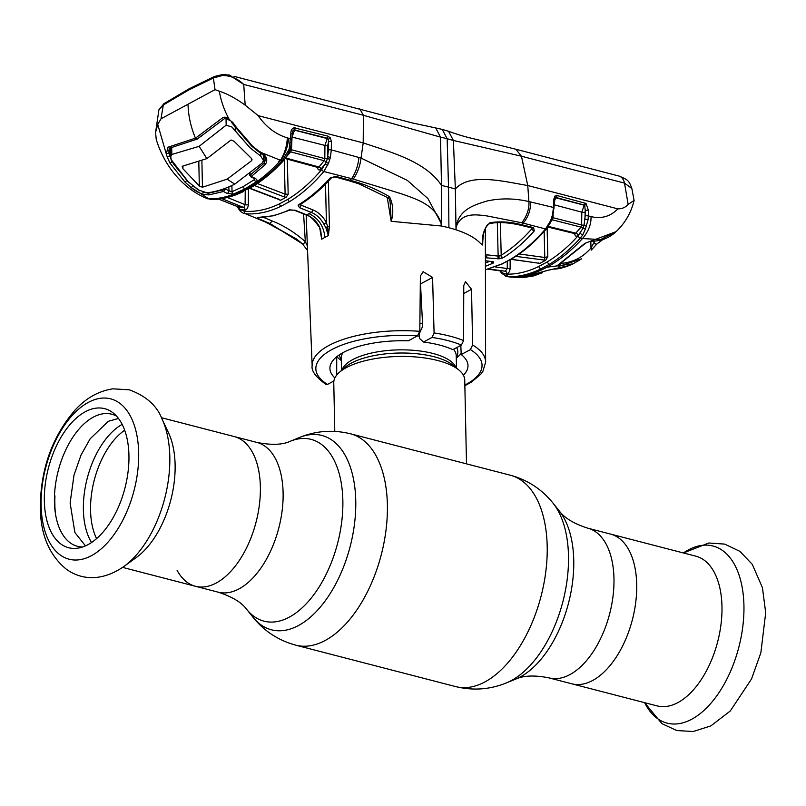 <?xml version="1.0" encoding="UTF-8"?>
<svg xmlns="http://www.w3.org/2000/svg" width="806" height="806" viewBox="0 0 806 806"><rect width="100%" height="100%" fill="white"/><g stroke="black" fill="none" stroke-linecap="round" stroke-linejoin="round"><path stroke-width="1.21" d="M260.368 486.854A77.326 42.587 -75.5 0 0 234.234 436.56A77.326 42.587 104.5 0 1 260.368 486.854A77.326 42.587 104.5 0 1 195.435 586.274A77.326 42.587 -75.5 0 0 260.368 486.854M587.826 528.192A77.326 42.587 -75.5 0 1 613.971 578.476A77.326 42.587 -75.5 0 1 549.027 677.896L657.031 705.885A77.326 42.587 -75.5 0 0 721.975 606.465A77.326 42.587 -75.5 0 0 695.83 556.18L610.565 534.086A77.326 42.587 104.5 0 1 636.71 584.37A77.326 42.587 104.5 0 1 571.766 683.79A77.326 42.587 -75.5 0 0 636.71 584.37A77.326 42.587 -75.5 0 0 610.565 534.086L587.826 528.192C574.104 523.809 564.603 518.077 559.304 510.994L553.047 503.166C541.874 489.262 527.618 479.933 510.289 475.208L464.81 463.42M177.048 570.225A77.326 42.587 -75.5 0 0 195.435 586.274L218.174 592.168A77.326 42.587 -75.5 0 0 283.108 492.748A77.326 42.587 -75.5 0 0 256.973 442.454L161.401 417.689M466.503 463.853L464.74 379.979A65.498 24.885 178.8 0 0 458.745 369.883A65.498 24.885 178.8 0 0 346.328 367.637A65.498 24.885 178.8 0 0 339.336 372.382A65.498 24.885 178.8 0 0 333.765 382.729L334.782 431.381M336.807 356.695A65.498 24.885 178.8 0 0 339.044 358.751L341.311 360.584M456.277 358.166L458.463 356.252A65.498 24.885 178.8 0 0 461.173 353.431M422.546 323.69A65.498 24.885 178.8 0 0 419.886 323.367M395.887 445.557L464.911 463.44M162.056 419.049L168.555 432.903A77.326 42.587 104.5 0 1 175.114 464.76A77.326 42.587 104.5 0 1 136.244 557.571L123.842 566.527A91.481 50.385 104.5 0 0 169.814 456.73A91.481 50.385 104.5 0 0 162.056 419.049C156.898 405.609 145.977 395.867 129.282 389.822L112.88 388.824C98.654 391.011 86.101 398.033 75.22 409.901C52.188 436.57 40.552 469.132 40.3 507.579C40.572 534.469 49.146 554.921 66.021 568.955C80.338 579.615 101.032 582.275 123.842 566.527M44.35 501.01A71.825 39.554 104.5 0 1 67.825 427.23A71.825 39.554 104.5 0 1 113.334 413.095A71.825 39.554 104.5 0 1 128.94 455.38A71.825 39.554 104.5 0 1 78.353 548.07A71.825 39.554 104.5 0 1 44.35 501.01M82.645 546.982A68.228 37.58 104.5 0 1 54.435 501.937A68.228 37.58 104.5 0 1 74.867 434.323A68.228 37.58 104.5 0 1 116.548 416.128M54.506 495.499L54.969 495.902A72.903 40.149 104.5 0 0 54.798 501.342L54.929 507.216A72.903 40.149 104.5 0 0 55.322 512.354L55.271 512.586M482.865 238.576L482.643 245.014L480.346 243.231C475.278 237.931 467.168 233.458 456.015 229.811L456.186 226.899C461.596 211.676 477.223 214.829 486.935 215.927L521.875 222.778L545.551 228.964L550.599 220.743L552.463 214.91L553.51 207.464L528.887 201.56C529.461 208.411 527.124 215.484 521.875 222.778M448.922 227.745A88.791 33.741 178.8 0 0 441.275 225.992L441.487 185.37L448.519 187.123L447.149 138.703L453.385 140.456L455.35 188.967L448.519 187.123L448.922 227.745A88.791 33.741 -1.2 0 1 456.015 229.811L455.35 188.967C470.13 172.595 503.679 181.501 527.759 185.531L521.442 156.223L624.519 183.113L631.854 188.513L634.09 200.452L628.146 204.392C625.516 207.404 622.091 208.895 617.87 208.865C610.424 216.502 601.467 219.081 591.01 216.602C591.332 224.219 588.481 231.544 582.476 238.556L600.621 239.563L616.066 231.665C627.733 220.663 632.146 208.472 634.09 200.533M463.581 340.585L461.415 345.059A83.119 31.585 178.8 0 0 432.016 337.432L434.081 332.938A86.756 32.965 -1.2 0 1 449.98 336.142A86.756 32.965 -1.2 0 1 463.581 340.585L463.762 285.515L465.495 281.647L471.53 289.294L472.618 345.018A86.756 32.965 -1.2 0 1 485.625 362.126L485.343 228.279M464.85 385.077A83.119 31.585 178.8 0 0 470.402 349.603L461.213 354.549L460.82 345.371M470.402 349.603L472.618 345.018M420.208 292.951A67.21 25.54 178.8 0 0 420.964 292.83M463.43 375.243A69.054 26.235 178.8 0 0 467.984 365.37A69.054 26.235 178.8 0 0 461.213 354.549M461.415 345.059L452.881 349.653A69.054 26.235 178.8 0 0 423.482 342.036L432.016 337.432M333.896 380.976L327.498 384.422L326.047 384.472C315.801 377.057 311.176 370.82 312.154 365.753A86.756 32.965 -1.2 0 1 419.805 331.326L420.389 276.045L423.079 271.662L432.58 277.435L420.51 283.944L422.676 326.289L419.322 333.613L419.503 338.389L423.482 342.036M432.58 277.435L434.081 332.938M336.696 375.112L336.717 356.766M419.805 331.326L417.478 335.88L408.289 340.837A69.054 26.235 178.8 0 0 329.916 368.271A69.054 26.235 178.8 0 0 334.883 377.933M485.403 254.656L498.158 256.096L501.191 255.23C511.81 248.691 522.026 239.876 531.849 228.783L531.779 227.917M483.026 236.077L482.643 245.014C481.645 235.443 484.094 228.027 489.957 222.758C499.891 221.136 510.541 221.811 521.905 224.783L533.612 227.614L534.267 230.909C524.323 242.143 513.986 251.069 503.266 257.668L499.005 258.827L485.403 257.749M482.693 241.397L483.62 233.478C486.995 222.416 488.799 224.673 488.96 223.846A2.186 1.632 -105.7 0 0 488.97 223.846A2.186 1.632 -105.7 0 0 489.957 222.758M617.87 208.865L527.759 185.531L528.887 201.56C514.409 198.226 500.425 198.054 486.905 201.047C474.502 204.845 458.846 209.429 456.146 226.859L456.186 226.899M488.97 223.846C499.317 220.995 513.885 223.605 520.686 225.257L532.413 228.068A2.186 1.421 -76.5 0 0 533.612 227.614M531.849 228.783A2.186 1.249 41.5 0 0 534.267 230.909M500.385 222.577L501.191 255.23A2.186 1.582 58.4 0 0 503.266 257.668M500.687 255.522L502.239 258.162M497.151 258.797A2.186 1.29 96.9 0 0 498.158 256.096L497.322 222.627M499.085 256.006L499.005 258.827M485.434 269.778L502.118 263.844L510.692 259.22C522.772 251.946 534.388 241.86 545.551 228.964A2.186 1.199 40.8 0 0 546.518 228.733L550.458 222.678L552.745 216.995L555.042 198.014A2.186 1.441 42.3 0 0 554.83 196.14L556.936 195.495L586.043 203.465L588.451 210.406L588.158 219.474L585.468 228.803L582.839 234.838L580.411 238.012L582.476 238.556C572.401 249.558 561.983 258.293 551.223 264.751L546.942 267.199L573.056 263.844L581.589 258.837L559.505 266.161C557.46 266.182 557.117 265.688 558.467 264.66L584.874 243.352L616.066 231.665M485.414 260.711L493.403 261.849L493.665 262.786L493.01 263.209A2.186 1.662 -114.9 0 1 491.207 261.557M485.424 263.068L489.585 261.356M493.01 263.209L485.424 266.292M493.665 262.786L491.69 261.618M208.109 198.961L206.558 198.336L211.897 198.86L209.217 198.911L210.537 199.445A2.186 1.814 90.3 0 0 211.071 199.545L210.537 199.445C220.773 199.465 231.312 196.866 242.153 191.657L250.726 187.032C261.547 180.564 272.055 171.809 282.261 160.757L289.142 149.251L290.916 133.312C290.785 130.411 291.853 128.577 294.119 127.811L328.022 136.174L330.41 137.977L331.387 141.665L331.306 149.866L361.028 158.067L363.214 142.894C390.054 152.062 425.306 160.978 441.487 185.37L440.519 137.121L447.149 138.703L442.202 129.383L448.539 131.277L453.385 140.456L521.442 156.223L515.88 149.251L618.877 176.02A14.558 9.269 -75.6 0 1 624.519 183.113L628.146 204.392M593.881 241.135L593.891 241.75A2.186 1.521 54 0 0 595.09 243.734A2.186 1.521 54 0 0 596.934 243.936L591.382 250.011A2.186 1.38 -140.1 0 1 591.181 250.182L591.382 250.011A2.186 1.38 -140.1 0 0 590.989 247.956L594.818 241.075M584.874 243.352A2.186 1.32 45.1 0 0 585.67 243.1L590.385 241.175A2.186 1.531 -88.2 0 0 591.312 240.782M560.23 263.461C572.673 262.605 582.929 257.436 590.989 247.956L590.818 241.185M596.934 243.936L602.989 239.473M559.505 266.161A2.186 1.37 -93.4 0 0 560.281 263.764M558.467 264.66A2.186 1.572 57.9 0 0 559.142 264.489L585.67 243.1M448.539 131.277L448.509 131.267C457.425 134.511 465.546 136.949 472.87 138.572L515.88 149.251M542.075 272.831L521.573 277.496L548.1 270.252L569.358 265.476L573.056 263.844M542.418 272.71L533.854 275.874L523.366 277.576L510.178 277.052L522.359 277.637M510.158 259.875L510.127 268.338C509.825 271.541 508.717 273.355 506.803 273.798L504.717 273.728L506.994 274.181C517.331 274.262 527.859 271.723 538.599 266.574L547.083 262C557.772 255.593 568.089 246.888 578.013 235.876A2.186 1.269 42 0 0 580.411 238.012C570.346 249.165 559.908 257.97 549.108 264.449L540.534 269.073C529.643 274.292 518.983 276.861 508.546 276.78L511.014 277.103C521.401 277.103 531.95 274.534 542.65 269.375L546.942 267.199M523.044 277.596A2.186 1.179 -93.2 0 0 523.588 277.304M553.651 269.013A2.186 1.39 -93.2 0 0 553.964 269.053L548.654 270.141A2.186 1.662 -114.3 0 1 548.1 270.252M569.358 265.476C562.699 267.995 557.571 269.194 553.964 269.053L553.964 269.053A2.186 1.39 -93.2 0 0 554.306 268.972M506.994 274.181A2.186 1.803 90.6 0 0 508.546 276.78L510.228 277.062M591.01 216.602L588.38 215.948A2.186 0.675 0.8 0 0 585.146 216.008L585.227 210.477L584.944 219.182L588.158 219.474M554.226 208.039A2.186 0.725 2.3 0 0 553.51 207.464L553.833 199.304L554.83 196.14M556.936 195.495A2.186 1.4 104.9 0 1 556.221 197.541L584.31 205.067A2.186 1.4 104.9 0 0 585.065 202.981M353.219 179.073C357.441 173.129 360.04 166.127 361.028 158.067L407.393 180.443L427.885 198.518L441.013 222.97C435.109 204.805 416.319 199.042 400.985 193.662L353.219 179.073L323.831 171.517C312.839 184.443 301.343 194.518 289.344 201.752L280.77 206.376C268.751 212.109 256.993 214.577 245.508 213.761L268.73 223.403L245.508 213.761A2.186 1.803 94.3 0 1 244.349 211.263C255.704 212.069 267.33 209.641 279.219 203.978L280.77 206.376M358.932 157.462C358.106 165.603 355.668 172.675 351.618 178.69L349.27 180.836L334.943 176.887A2.186 0.957 -74.6 0 0 335.84 176.353L350.177 180.282C363.566 183.728 376.694 189.209 389.54 196.735C393.197 204.472 393.761 212.663 391.222 221.328L441.275 225.992L441.013 222.97M391.222 221.328L390.154 202.235C389.51 199.485 388.845 198.034 388.139 197.883L388.139 197.883A2.186 0.514 -55.4 0 0 389.54 196.735M391.182 221.318L387.192 197.238M334.943 176.887L331.468 177.854A2.186 1.239 -137.9 0 1 330.138 177.995L335.84 176.353M331.468 177.854C321.292 189.098 310.753 198.054 299.852 204.714A2.186 1.582 -121.4 0 1 298.603 204.764C309.433 198.155 319.952 189.229 330.138 177.995M300.96 204.029L300.95 205.107A2.186 1.098 111.6 0 1 299.53 207.706L298.089 205.177L298.603 204.764M300.225 203.575L300.95 205.107L312.748 209.822C318.451 212.18 323.005 216.451 326.42 222.647L323.78 224.048C320.667 218.426 316.516 214.547 311.317 212.411L299.53 207.706M229.952 120.104A1.451 0.524 -49.9 0 1 229.257 120.275A1.451 0.524 -49.9 0 1 229.307 119.57C224.3 110.472 220.975 101.022 219.323 91.209C227.161 93.708 235.775 98.352 245.175 105.143L258.202 115.661L363.214 142.894L363.395 115.278L440.519 137.121L435.703 127.942L412.219 122.915L234.012 76.338M159.064 109.394A2.186 1.904 17.2 0 0 159.004 109.636L163.9 103.702L189.098 88.821L214.255 76.54L222.829 74.474A2.186 0.947 83.9 0 1 223.202 74.595L229.267 75.039L243.724 84.428L363.375 115.258L359.728 108.78M250.162 173.633L250.283 175.013L264.156 163.175L265.698 159.195M263.884 155.558L264.156 163.175L265.295 164.545L251.301 176.454L250.233 175.043L251.16 176.544M208.361 192.644L208.381 193.269L222.617 189.934L222.647 189.259M171.92 161.271L186.7 180.191M202.205 191.959L208.381 193.269L209.107 194.861C202.82 194.851 196.805 192.402 191.062 187.496L185.027 182.136L186.7 180.625L199.707 190.831M169.2 148.244L168.917 152.898L171.93 161.946L169.975 163.094L167.114 156.757L157.734 124.436L155.578 132.446L156.213 139.357C164.333 166.117 182.891 188.342 206.155 198.185L209.016 198.82M185.027 182.136L169.975 163.094M222.658 189.914L225.7 189.158L228.964 190.8A2.186 1.038 115.3 0 1 227.232 193.44L223.423 191.496L209.107 194.861M208.321 198.538L191.062 187.496A1.451 0.534 128.8 0 0 192.624 185.894M211.897 198.86C221.388 198.457 231.04 195.888 240.863 191.173L244.923 188.906L233.498 194.105L227.232 193.44M222.617 189.934A1.451 1.138 71.7 0 0 223.423 191.496L225.7 189.158L225.67 188.181M231.886 185.541L232.037 191.677L228.964 190.8L228.864 186.891M243.301 186.529A2.186 1.622 61.6 0 0 244.923 188.906L256.217 181.844A2.186 1.531 54.8 0 1 254.505 179.557L243.301 186.529L232.037 191.677A2.186 1.693 69.4 0 0 233.498 194.105M256.217 181.844C257.557 180.645 257.195 179.486 255.139 178.388A2.186 1.028 -64.9 0 1 254.333 178.569L254.898 178.68M250.283 175.013A1.451 1.008 53.1 0 0 251.301 176.454L255.139 178.388M158.842 110.321L155.578 132.446M163.9 103.702A2.186 1.562 57.3 0 0 163.316 104.971L159.004 109.636M214.255 76.54A2.186 1.683 66.4 0 0 213.368 77.981L188.372 90.181L163.316 104.971L161.019 118.784L215.021 89.657L219.323 91.209M230.798 75.442L222.829 74.474A2.186 0.947 83.9 0 0 222.134 75.583L213.368 77.981L215.021 89.657M245.175 105.143L243.724 84.428C237.266 78.313 230.073 75.361 222.134 75.583M233.962 76.308L246.021 79.502M279.591 160.092L278.07 163.165L280.69 160.354L258.021 151.266L251.663 146.098L235.775 127.61L236.329 127.298L252.278 145.856L258.645 151.034C266.312 154.933 268.529 159.437 265.295 164.545M232.45 122.008L236.329 127.298M278.07 163.165C268.771 172.897 259.23 180.685 249.437 186.549L245.145 188.997M280.448 160.293C284.639 153.573 286.936 146.108 287.309 137.876L290.674 138.793A2.186 0.715 2.5 0 1 291.762 139.468L292.598 131.076L293.948 130.018A2.186 1.179 83.3 0 0 294.119 127.811M250.726 187.032L251.935 186.972C262.827 180.453 273.365 171.668 283.571 160.606A2.186 1.249 42.6 0 1 282.261 160.757L280.69 160.354C285.123 154.329 287.772 146.964 288.659 138.249M169.532 155.951L167.114 156.757M168.786 150.954L169.502 148.203L169.532 155.931M229.257 120.275C226.174 118.17 224.683 117.535 224.803 118.391L197.269 139.055L169.512 148.203L168.011 147.196L195.465 138.169L222.909 117.585C224.965 116.709 227.101 117.374 229.307 119.57L231.836 121.847M168.917 152.898A1.451 0.554 172.2 0 1 167.92 153.472A1.451 0.554 172.2 0 1 166.419 153.493L168.011 147.196M225.045 117.595L222.909 117.585M197.077 139.156L195.465 138.169C190.77 126.885 188.292 115.57 188.02 104.216M157.734 124.436L161.019 118.784M258.202 115.661C265.909 126.885 275.612 134.29 287.309 137.876M307.56 250.434L302.341 243.775L296.709 239.13L268.73 223.403L270.02 223.524L257.809 218.446L257.195 217.338C267.411 217.56 277.949 215.131 288.8 210.054L294.936 210.175L306.743 214.87C311.922 217.026 316.113 220.884 319.317 226.456L320.758 230.536L321.705 239.201L320.758 230.536M266.846 222.889L270.01 223.957M303.58 213.912L305.333 241.699A2.186 0.907 133.8 0 1 303.812 243.452A2.186 0.907 133.8 0 1 302.361 243.785L270.02 223.524L272.116 220.945C283.732 225.509 294.805 232.43 305.333 241.699L307.388 245.991M302.361 243.785L302.361 243.785A2.186 0.907 133.8 0 1 302.341 243.775L307.56 250.475M263.391 217.318L272.116 220.945M259.31 217.469A2.186 1.31 112.5 0 1 257.809 218.446M290.11 209.963A2.186 1.662 -115.1 0 1 289.948 210.054L273.677 215.756L257.729 217.449A2.186 1.814 -88.6 0 1 257.195 217.338M289.948 210.054A2.186 1.662 -115.1 0 1 288.8 210.054M320.224 230.244L320.274 231.272A2.186 0.836 177.4 0 0 320.425 231.151M320.274 231.272L321.705 239.201M321.735 239.181L324.889 237.367C323.79 226.184 318.501 218.285 309.03 213.681L306.743 214.87A2.186 1.088 -68.2 0 1 306.139 214.94L294.331 210.245A2.186 1.098 -68.4 0 0 294.936 210.175M325.513 184.141L326.42 222.647L327.609 226.627L328.364 235.604L325.906 227.766L323.78 224.048M328.364 181.209L329.432 226.325A2.186 0.786 -1.4 0 1 327.609 226.627A2.186 0.615 150.7 0 0 325.906 227.766M320.889 233.539L319.317 226.456M294.331 210.245L289.515 209.802M218.628 199.112L238.264 206.91L243.785 207.565L221.852 198.649M218.668 199.102L238.395 206.941A2.186 1.814 -80.5 0 1 239.553 209.036L240.561 209.6A2.186 1.733 131.6 0 0 240.873 211.656L243.432 213.268M248.45 188.977L248.349 204.603C248.026 207.867 246.898 209.691 244.943 210.064A2.186 1.803 -86.2 0 0 243.785 207.565L245.125 204.694L245.226 190.679M227.393 197.48L245.125 204.694A2.186 0.695 -179.6 0 0 248.349 204.603M244.943 210.064L240.561 209.6L244.349 211.263M238.072 206.709L239.553 209.036A2.186 1.562 137.9 0 0 239.755 210.537L240.873 211.656M238.032 206.81A2.186 1.612 156.8 0 0 238.022 207.837L239.755 210.537M279.219 203.978L287.692 199.404C299.55 192.261 310.904 182.297 321.745 169.522L326.148 162.328A2.186 1.149 37.9 0 0 324.123 160.696L324.808 158.601L324.939 145.423L327.367 138.239L294.563 129.988L292.024 137.08L291.48 149.765L324.808 158.601A2.186 0.685 0.6 0 0 327.407 158.52L328.455 150.027L328.445 139.287A2.186 1.118 37 0 0 327.145 138.541L294.452 130.129A2.186 1.138 38.9 0 0 293.948 130.018M328.455 150.027A2.186 0.685 -179.4 0 1 331.306 149.866L330.4 157.351L328.546 163.195L323.831 171.517A2.186 1.219 40.2 0 1 321.745 169.522M327.73 165.27A2.186 0.635 -154.8 0 1 325.271 163.91L321.08 168.998A2.186 1.219 40.5 0 0 318.995 166.993L324.123 160.696L290.644 151.871L286.614 156.525M328.546 163.195A2.186 0.524 -162.6 0 1 326.148 162.328L327.407 158.52L329.825 159.387M317.423 167.346A2.186 0.917 175.4 0 0 317.433 167.336C317.967 170.147 319.186 170.701 321.08 168.998M317.836 166.741L318.058 167.588L318.995 166.993L285.374 157.905M331.387 141.665A2.186 0.685 -179.4 0 0 328.536 141.836L327.79 145.251A2.186 0.685 0.6 0 1 324.939 145.423L292.024 137.08A2.186 0.715 2.5 0 1 291.873 137.05M327.79 145.251L327.679 156.777L330.4 157.351M257.356 183.516L285.123 194.135L288.175 194.226L286.16 197.248L280.538 200.281L278.382 199.515L279.037 199.697L278.795 199.011M249.86 188.181L278.987 199.284A2.186 1.098 111.2 0 1 278.382 199.344L249.548 188.362M278.987 199.284L280.538 200.281M284.266 159.81L285.123 194.135A2.186 1.098 111.3 0 1 283.712 196.735L254.323 185.501M286.16 197.248L283.712 196.735M290.412 149.211A2.186 0.715 2.5 0 0 291.48 149.765L290.644 151.871A2.186 1.169 39.9 0 0 289.485 151.891M290.412 148.999L289.233 152.284L290.412 148.999M284.699 157.573A2.186 0.937 33.6 0 0 285.999 157.482L290.422 149.05L291.762 139.468M288.216 151.77L289.233 152.284M289.142 149.251L290.422 149.05M290.331 142.289L291.45 142.833M290.916 133.312A2.186 0.715 2.5 0 1 292.004 133.987M295.248 127.892A2.186 0.997 104.2 0 1 294.563 129.988M328.022 136.174A2.186 0.987 104.2 0 1 327.367 138.239L328.445 139.287L330.41 137.977M299.812 204.734L298.089 205.177M329.432 226.325L328.405 235.584L324.889 237.367M492.113 261.517A2.186 1.3 97 0 1 491.62 261.607L493.403 261.849M549.621 222.768A2.186 0.605 26.3 0 0 550.458 222.678M550.599 220.743L551.354 220.864M551.959 216.955L552.745 216.995M552.463 214.91L553.198 215.172M553.833 199.304A2.186 0.725 2.3 0 1 554.548 199.878M555.042 198.014A2.186 1.098 37.7 0 1 555.979 197.843L554.528 200.341M555.979 197.843L584.189 205.208L581.811 212.169L553.591 204.664M553.168 215.273L553.067 217.751L581.64 224.965L581.811 212.169A2.186 0.675 0.8 0 0 585.045 212.109M578.013 235.876L582.96 228.36L584.078 225.096L585.146 216.008M586.355 226.274L584.078 225.096A2.186 0.675 0.8 0 1 581.64 224.965L580.965 227.101L552.322 219.837L551.143 221.297M552.604 217.539A2.186 0.725 2.3 0 0 553.067 217.751L552.322 219.837A2.186 1.128 38.6 0 0 551.838 219.816M548.292 226.405L575.786 233.166L580.965 227.101A2.186 1.189 39.2 0 1 582.96 228.36A2.186 0.725 10.6 0 0 585.468 228.803M582.839 234.838A2.186 0.957 32.7 0 1 580.179 233.015L578.184 235.292A2.186 1.259 41.8 0 0 575.786 233.166L575.222 233.821L575.01 232.974M578.184 235.292C576.3 236.904 575.111 236.329 574.597 233.569M519.255 253.981L544.785 257.487L547.828 256.691L545.652 260.247L515.79 256.368M511.226 259.24L539.849 263.371L545.652 260.247M539.849 263.371L538.307 263.078M543.748 260.177A2.186 1.28 98.1 0 0 544.785 257.487L544.141 231.433M538.529 262.998A2.186 1.28 98.2 0 1 538.025 263.088L511.014 259.361M500.022 270.433L501.322 272.398A2.186 1.814 -83.4 0 0 499.851 270.856L488.184 269.194L505.261 271.209L488.869 269.013M506.803 273.798A2.186 1.803 -89 0 0 505.261 271.209L507.256 268.529L507.276 261.487M495.347 266.917L507.256 268.529A2.186 0.705 0.2 0 0 510.127 268.338M500.052 270.947L500.042 270.897A2.186 1.773 165.9 0 0 500.052 270.947L501.634 273.415A2.186 1.36 131.5 0 1 501.322 272.398L504.717 273.728A2.186 1.803 112.3 0 0 506.027 276.267M500.365 271.551A2.186 1.773 165.9 0 0 501.241 272.106M588.451 210.406A2.186 0.675 -179.2 0 0 585.227 210.477L584.743 205.379A2.186 1.149 38.1 0 0 584.189 205.208M586.043 203.465A2.186 1.108 125.6 0 1 584.743 205.379M251.593 158.591L251.633 160.686L252.046 159.729L251.129 158.127L234.052 141.251L231.02 140.012L206.88 158.611L182.509 166.177L182.972 168.807L199.314 186.005L202.447 187.224L227.151 179.154L234.737 184.141L262.262 162.993L263.421 160.283L260.691 156.082L260.63 153.1M171.305 159.8L188.1 181.562L173.723 164.303L171.305 159.8L170.681 156.767L171.849 154.46L171.698 147.569M188.1 181.562L198.105 189.843L206.961 192.815C216.089 191.778 225.348 188.886 234.737 184.141M182.096 166.832L182.509 166.177M251.633 160.686L227.151 179.154M206.88 158.611L199.142 146.329L171.849 154.46M235.211 126.774L235.302 131.086L250.273 148.022L260.691 156.082M250.273 148.022L232.007 127.056L226.164 125.162L226.012 118.291M199.142 146.329L226.164 125.162M235.302 131.086L232.007 127.056M549.027 677.896C534.912 675.065 523.809 675.458 515.739 679.085A93.899 51.725 -75.5 0 0 573.751 560.261A93.899 51.725 -75.5 0 0 559.304 510.994M515.739 679.085L506.47 682.873A100.397 55.292 -75.5 0 0 568.492 555.848A100.397 55.292 -75.5 0 0 553.047 503.166M506.47 682.873C489.947 689.614 472.971 690.843 455.521 686.561A109.173 60.128 -75.5 0 0 547.193 546.206A109.173 60.128 -75.5 0 0 510.289 475.208M455.521 686.561L295.711 645.153A109.173 60.128 -75.5 0 0 387.384 504.788A109.173 60.128 -75.5 0 0 350.479 433.789C333.029 429.517 316.053 430.736 299.53 437.477A100.397 55.292 -75.5 0 1 355.758 500.717A100.397 55.292 -75.5 0 1 318.934 608.671A100.397 55.292 -75.5 0 1 252.953 617.184L246.696 609.366A93.899 51.725 -75.5 0 0 308.416 601.397A93.899 51.725 -75.5 0 0 342.852 500.435A93.899 51.725 -75.5 0 0 290.261 441.275L299.53 437.477M342.933 352.675A57.498 21.843 178.8 0 0 341.26 358.116L341.522 370.458M455.974 367.637A57.498 21.843 178.8 0 0 412.974 350.267A57.498 21.843 178.8 0 0 352.595 359.678A57.498 21.843 178.8 0 0 342.016 370.025M458.745 369.883L452.901 365.158A59.201 22.497 178.8 0 0 351.305 363.133A59.201 22.497 178.8 0 0 344.978 367.415L339.336 372.382M456.256 357.26A59.201 22.497 178.8 0 0 456.68 347.608M456.488 368.05L456.226 355.708A57.498 21.843 178.8 0 0 453.526 349.31M418.747 336.072A57.498 21.843 178.8 0 0 417.427 335.911M339.487 354.741A59.201 22.497 178.8 0 0 341.291 359.667M644.598 702.661A91.481 50.385 -75.5 0 0 705.996 708.494A91.481 50.385 -75.5 0 0 743.938 605.508A91.481 50.385 -75.5 0 0 683.397 552.956L708.827 543.002L724.675 544.1L739.979 551.405L752.29 564.361L762.436 587.685L765.7 612.782L760.854 652.8L751.514 678.995L730.286 710.973L710.832 725.914L693.13 731.526L676.708 730.528L661.857 723.607L644.598 702.661M96.579 538.61A66.414 36.582 104.5 0 1 90.554 510.44A66.414 36.582 104.5 0 1 124.668 430.213M91.541 542.488A68.963 37.983 104.5 0 1 83.381 509.785A68.963 37.983 104.5 0 1 122.149 424.379M41.096 505.352A82.837 45.63 104.5 0 1 88.277 402.426A82.837 45.63 104.5 0 1 138.672 452.72A82.837 45.63 104.5 0 1 91.491 555.646A82.837 45.63 104.5 0 1 41.096 505.352M471.53 289.294L463.732 293.495M417.478 335.88A83.119 31.585 178.8 0 0 331.8 349.603A83.119 31.585 178.8 0 0 327.498 384.422M520.686 225.257L523.154 223.141C528.132 217.368 530.64 210.306 530.67 201.963M486.905 254.756A2.186 1.29 96.6 0 1 485.907 257.457M542.65 269.375L540.534 269.073L538.599 266.574M254.505 179.557L254.454 178.63M189.098 88.821A2.186 1.622 61.7 0 0 188.372 90.181M201.268 136.164A1.451 1.008 -126 0 1 199.425 135.297M193.057 140.597A1.451 1.138 -109.5 0 1 191.485 139.589M309.03 213.681L311.317 212.411A2.186 1.088 111.9 0 0 312.748 209.822M287.692 199.404L289.344 201.752M287.309 159.145L288.175 194.226M242.153 191.657L251.935 186.972M502.118 263.844L511.528 259.058C523.658 251.764 535.315 241.649 546.518 228.733M510.692 259.22L511.518 259.058M547.113 228.017L547.828 256.691M547.083 262L549.108 264.449M201.893 160.535L202.447 187.224M198.81 161.633L199.314 186.005M182.912 166.086L182.972 168.807M395.937 445.577L350.479 433.789M246.696 609.366C241.699 602.465 232.188 596.732 218.174 592.168M290.261 441.275C282.543 444.872 271.441 445.265 256.973 442.454M295.711 645.153C278.382 640.417 264.126 631.098 252.953 617.184M122.603 567.394L195.435 586.274M118.472 418.455L108.246 421.337L90.121 438.847L81.033 455.017L73.981 475.197L70.122 502.994L74.877 532.494L85.456 545.884M464.861 385.731L471.409 382.125L480.829 374.175L482.945 371.223L485.625 362.126M532.413 228.068L532.212 227.544M618.877 176.02C627.874 179.647 628.982 180.453 631.854 188.513M615.19 232.45C608.298 238.526 600.027 241.427 590.385 241.175M521.341 277.516L548.654 270.141M349.26 180.836L358.972 183.859L388.139 197.883M442.262 129.393L435.683 127.942M250.575 176.675L254.333 178.569M249.81 175.466L249.739 173.975M245.911 79.462L263.723 84.046M235.775 127.61L231.594 122.441M258.021 151.266L263.774 155.447L265.698 159.245M296.709 239.13L268.186 223.453M318.894 226.698C314.29 219.806 310.038 215.887 306.139 214.94L312.154 365.753M238.264 206.91L238.294 206.255M237.468 206.487L238.022 207.837M285.233 158.581L317.755 167.426M211.071 199.545C221.59 199.545 232.329 196.916 243.281 191.637M283.571 160.606L285.999 157.482M485.414 260.862L491.62 261.607M485.434 269.869L502.863 263.733M547.858 227.04L574.9 233.649M501.634 273.415L507.679 276.71M170.681 156.767L170.489 147.921M263.421 160.283L263.31 155.014"/></g></svg>
